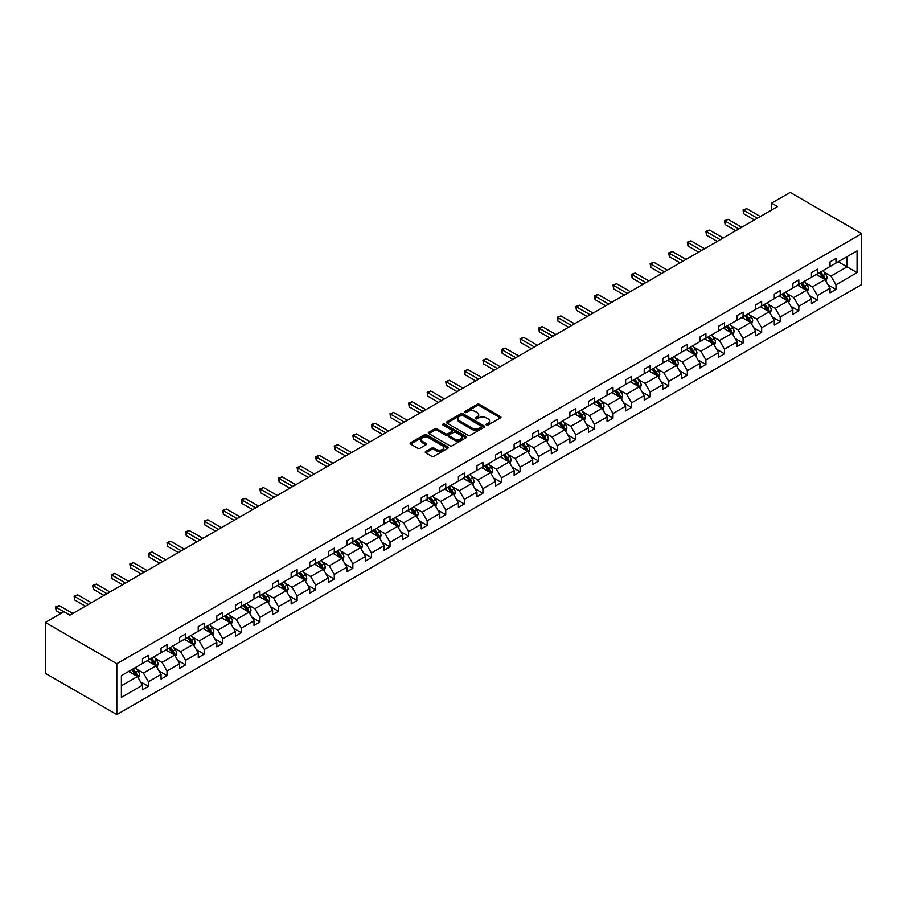 <?xml version="1.0" encoding="UTF-8"?>
<svg xmlns="http://www.w3.org/2000/svg" width="907" height="907" viewBox="0 0 907 907"><rect width="100%" height="100%" fill="white"/><g stroke="black" fill="none" stroke-linecap="round" stroke-linejoin="round"><path stroke-width="1.36" d="M486.413 425.043A1.156 0.669 0 0 0 488.045 425.043L500.471 417.878A1.655 0.952 0 0 0 500.959 417.197A1.655 0.952 0 0 0 500.471 416.528L479.429 404.375A1.655 0.952 0 0 0 477.082 404.375L464.667 411.551A1.156 0.669 0 0 0 466.3 412.492L467.91 411.563A5.295 3.05 0 0 1 475.393 411.563L477.139 412.572A5.295 3.05 0 0 1 478.692 414.737A5.295 3.05 0 0 1 477.139 416.903L475.54 417.821A1.156 0.669 0 0 0 477.173 418.773L478.783 417.844A5.295 3.05 0 0 1 486.265 417.844L488.023 418.853A5.295 3.05 0 0 1 489.565 421.018A5.295 3.05 0 0 1 488.023 423.172L486.413 424.102A1.156 0.669 0 0 0 486.413 425.043L486.413 424.102M425.757 451.493A1.655 0.952 0 0 0 425.27 452.174A1.655 0.952 0 0 0 425.757 452.842L431.664 456.255A1.655 0.952 0 0 0 434 456.255L447.797 448.285A1.655 0.952 0 0 0 448.285 447.616A1.655 0.952 0 0 0 447.797 446.936L426.755 434.782A1.655 0.952 0 0 0 424.408 434.782L410.622 442.752A1.655 0.952 0 0 0 410.134 443.421A1.655 0.952 0 0 0 410.622 444.101L417.753 448.217A1.655 0.952 0 0 0 420.088 448.217L425.995 444.815A1.655 0.952 0 0 0 426.471 444.135A1.655 0.952 0 0 0 425.995 443.455L422.458 441.414A4.422 2.551 0 0 1 421.154 439.612A4.422 2.551 0 0 1 423.886 437.253A4.422 2.551 0 0 1 428.705 437.809L442.559 445.802A4.422 2.551 0 0 1 443.863 447.616A4.422 2.551 0 0 1 441.131 449.974A4.422 2.551 0 0 1 436.312 449.418L434 448.081A1.655 0.952 0 0 0 431.664 448.081L425.757 451.493L425.757 452.842M861.65 233.677L790.178 192.409L771.596 203.134L777.56 206.581L69.884 615.15L63.932 611.703L45.35 622.44L116.822 663.697L861.65 233.677L861.65 284.56L116.822 714.591L116.822 663.697M468.023 435.258A1.655 0.952 0 0 0 470.359 435.258L484.157 427.288A1.655 0.952 0 0 0 484.644 426.619A1.655 0.952 0 0 0 484.157 425.939L463.114 413.796A1.655 0.952 0 0 0 460.779 413.796L446.981 421.755A1.655 0.952 0 0 0 446.493 422.435A1.655 0.952 0 0 0 446.981 423.104L468.023 435.258M443.41 425.304A1.156 0.669 0 0 1 444.577 425.462L465.96 437.798L452.185 445.756A1.655 0.952 0 0 1 449.838 445.756L428.796 433.603L428.796 432.254A1.655 0.952 0 0 0 428.308 432.934A1.655 0.952 0 0 0 428.796 433.603M428.796 432.254L434.702 428.841A1.655 0.952 0 0 1 437.038 428.841L445.575 433.773A1.655 0.952 0 0 0 447.911 433.773L451.833 431.517A1.655 0.952 0 0 0 452.31 430.836A1.655 0.952 0 0 0 451.833 430.167L442.945 425.032A1.156 0.669 0 0 1 444.577 424.091L465.983 436.437A1.655 0.952 0 0 1 466.459 437.117A1.655 0.952 0 0 1 465.983 437.786L465.983 436.437M121.402 675.624L142.49 663.459L142.49 658.845L148.442 655.41L148.442 660.024L161.072 652.734L161.072 648.12L167.024 644.684L167.024 649.287L179.654 641.997L179.654 637.394L185.606 633.959L185.606 638.562L198.236 631.272L198.236 626.669L204.188 623.222L204.188 627.837L216.818 620.547L216.818 615.932L222.771 612.497L222.771 617.1L235.401 609.821L235.401 605.207L241.353 601.772L241.353 606.375L253.983 599.085L253.983 594.482L259.935 591.047L259.935 595.65L272.565 588.36L272.565 583.757L278.517 580.31L278.517 584.924L291.147 577.634L291.147 573.02L297.099 569.585L297.099 574.188L309.729 566.898L309.729 562.295L315.681 558.859L315.681 563.462L328.311 556.172L328.311 551.569L334.264 548.123L334.264 552.737L346.893 545.447L346.893 540.844L352.846 537.398L352.846 542.012L365.476 534.722L365.476 530.107L371.428 526.672L371.428 531.275L384.058 523.985L384.058 519.382L390.01 515.947L390.01 520.55L402.64 513.26L402.64 508.657L408.592 505.21L408.592 509.825L421.222 502.535L421.222 497.92L427.174 494.485L427.174 499.099L439.804 491.809L439.804 487.195L445.756 483.76L445.756 488.363L458.386 481.073L458.386 476.47L464.339 473.035L464.339 477.638L476.969 470.348L476.969 465.745L482.921 462.298L482.921 466.912L495.551 459.622L495.551 455.008L501.503 451.573L501.503 456.187L514.133 448.897L514.133 444.283L520.085 440.847L520.085 445.45L532.715 438.16L532.715 433.557L538.667 430.122L538.667 434.725L551.297 427.435L551.297 422.832L557.249 419.385L557.249 424L569.879 416.71L569.879 412.095L575.832 408.66L575.832 413.275L588.462 405.985L588.462 401.37L594.414 397.935L594.414 402.538L607.044 395.248L607.044 390.645L612.996 387.21L612.996 391.813L625.626 384.523L625.626 379.92L631.578 376.473L631.578 381.087L644.208 373.797L644.208 369.183L650.16 365.748L650.16 370.351L662.79 363.061L662.79 358.458L668.742 355.022L668.742 359.625L681.372 352.335L681.372 347.732L687.325 344.297L687.325 348.9L699.955 341.61L699.955 337.007L705.907 333.561L705.907 338.175L718.537 330.885L718.537 326.271L724.489 322.835L724.489 327.438L737.119 320.148L737.119 315.545L743.071 312.11L743.071 316.713L755.701 309.423L755.701 304.82L761.653 301.373L761.653 305.988L774.283 298.698L774.283 294.083L780.235 290.648L780.235 295.263L792.865 287.973L792.865 283.358L798.818 279.923L798.818 284.526L811.448 277.236L811.448 272.633L817.4 269.198L817.4 273.801L830.03 266.511L830.03 261.908L835.982 258.461L835.982 263.075L857.07 250.899L857.07 272.633L835.982 284.809L835.982 289.412L830.03 292.848L830.03 288.245L817.4 295.535L817.4 300.138L811.448 303.584L811.448 298.97L798.818 306.26L798.818 310.874L792.865 314.31L792.865 309.695L780.235 316.985L780.235 321.6L774.283 325.035L774.283 320.432L761.653 327.722L761.653 332.325L755.701 335.76L755.701 331.157L743.071 338.447L743.071 343.05L737.119 346.497L737.119 341.882L724.489 349.172L724.489 353.787L718.537 357.222L718.537 352.619L705.907 359.898L705.907 364.512L699.955 367.947L699.955 363.344L687.325 370.634L687.325 375.237L681.372 378.673L681.372 374.069L668.742 381.359L668.742 385.963L662.79 389.409L662.79 384.795L650.16 392.085L650.16 396.699L644.208 400.134L644.208 395.531L631.578 402.821L631.578 407.424L625.626 410.86L625.626 406.257L612.996 413.547L612.996 418.15L607.044 421.585L607.044 416.982L594.414 424.272L594.414 428.875L588.462 432.322L588.462 427.707L575.832 434.997L575.832 439.612L569.879 443.047L569.879 438.444L557.249 445.734L557.249 450.337L551.297 453.772L551.297 449.169L538.667 456.459L538.667 461.062L532.715 464.509L532.715 459.894L520.085 467.184L520.085 471.799L514.133 475.234L514.133 470.62L501.503 477.91L501.503 482.524L495.551 485.959L495.551 481.356L482.921 488.646L482.921 493.249L476.969 496.685L476.969 492.082L464.339 499.372L464.339 503.975L458.386 507.421L458.386 502.807L445.756 510.097L445.756 514.711L439.804 518.146L439.804 513.532L427.174 520.822L427.174 525.436L421.222 528.872L421.222 524.269L408.592 531.559L408.592 536.162L402.64 539.597L402.64 534.994L390.01 542.284L390.01 546.887L384.058 550.334L384.058 545.719L371.428 553.009L371.428 557.624L365.476 561.059L365.476 556.445L352.846 563.735L352.846 568.349L346.893 571.784L346.893 567.181L334.264 574.471L334.264 579.074L328.311 582.509L328.311 577.906L315.681 585.196L315.681 589.799L309.729 593.246L309.729 588.632L297.099 595.922L297.099 600.536L291.147 603.971L291.147 599.368L278.517 606.658L278.517 611.261L272.565 614.697L272.565 610.094L259.935 617.384L259.935 621.987L253.983 625.422L253.983 620.819L241.353 628.109L241.353 632.712L235.401 636.158L235.401 631.544L222.771 638.834L222.771 643.448L216.818 646.884L216.818 642.281L204.188 649.571L204.188 654.174L198.236 657.609L198.236 653.006L185.606 660.296L185.606 664.899L179.654 668.346L179.654 663.731L167.024 671.021L167.024 675.636L161.072 679.071L161.072 674.457L148.442 681.747L148.442 686.361L142.49 689.796L142.49 685.193L121.402 697.358L121.402 675.624M147.251 660.704L156.072 665.795L143.442 673.085L136.549 669.105M143.442 673.085L148.442 681.747M156.072 665.795L161.072 674.457M142.49 662.359L143.442 662.904L148.442 660.024M165.834 649.979L174.654 655.069L162.024 662.359L155.131 658.38M162.024 662.359L167.024 671.021M174.654 655.069L179.654 663.731M161.072 651.634L162.024 652.178L167.024 649.287M184.416 639.254L193.236 644.344L180.606 651.634L173.713 647.643M180.606 651.634L185.606 660.296M193.236 644.344L198.236 653.006M179.654 640.898L180.606 641.453L185.606 638.562M202.998 628.517L211.819 633.608L199.189 640.898L192.295 636.918M199.189 640.898L204.188 649.571M211.819 633.608L216.818 642.281M198.236 630.172L199.189 630.728L204.188 627.837M221.58 617.792L230.401 622.882L217.771 630.172L210.877 626.193M217.771 630.172L222.771 638.834M230.401 622.882L235.401 631.544M216.818 619.447L217.771 619.991L222.771 617.1M240.162 607.066L248.983 612.157L236.353 619.447L229.46 615.468M236.353 619.447L241.353 628.109M248.983 612.157L253.983 620.819M235.401 608.71L236.353 609.266L241.353 606.375M258.744 596.341L267.565 601.432L254.935 608.71L248.042 604.731M254.935 608.71L259.935 617.384M267.565 601.432L272.565 610.094M253.983 597.985L254.935 598.541L259.935 595.65M277.327 585.605L286.147 590.695L273.517 597.985L266.624 594.006M273.517 597.985L278.517 606.658M286.147 590.695L291.147 599.368M272.565 587.26L273.517 587.804L278.517 584.924M295.909 574.879L304.729 579.97L292.099 587.26L285.206 583.28M292.099 587.26L297.099 595.922M304.729 579.97L309.729 588.632M291.147 576.535L292.099 577.079L297.099 574.188M314.491 564.154L323.311 569.245L310.682 576.535L303.788 572.555M310.682 576.535L315.681 585.196M323.311 569.245L328.311 577.906M309.729 565.798L310.682 566.353L315.681 563.462M333.073 553.429L341.894 558.508L329.264 565.798L322.37 561.818M329.264 565.798L334.264 574.471M341.894 558.508L346.893 567.181M328.311 555.073L329.264 555.628L334.264 552.737M351.655 542.692L360.476 547.783L347.846 555.073L340.953 551.093M347.846 555.073L352.846 563.735M360.476 547.783L365.476 556.445M346.893 544.347L347.846 544.892L352.846 542.012M370.237 531.967L379.058 537.057L366.428 544.347L359.535 540.368M366.428 544.347L371.428 553.009M379.058 537.057L384.058 545.719M365.476 533.622L366.428 534.166L371.428 531.275M388.82 521.242L397.64 526.332L385.01 533.622L378.117 529.643M385.01 533.622L390.01 542.284M397.64 526.332L402.64 534.994M384.058 522.885L385.01 523.441L390.01 520.55M407.402 510.516L416.222 515.595L403.592 522.885L396.699 518.906M403.592 522.885L408.592 531.559M416.222 515.595L421.222 524.269M402.64 512.16L403.592 512.716L408.592 509.825M425.984 499.78L434.804 504.87L422.174 512.16L415.281 508.181M422.174 512.16L427.174 520.822M434.804 504.87L439.804 513.532M421.222 501.435L422.174 501.979L427.174 499.099M444.566 489.054L453.375 494.145L440.757 501.435L433.863 497.455M440.757 501.435L445.756 510.097M453.375 494.145L458.386 502.807M439.804 490.71L440.757 491.254L445.756 488.363M463.148 478.329L471.957 483.42L459.339 490.71L452.446 486.73M459.339 490.71L464.339 499.372M471.957 483.42L476.969 492.082M458.386 479.973L459.339 480.529L464.339 477.638M481.73 467.593L490.54 472.683L477.921 479.973L471.028 475.994M477.921 479.973L482.921 488.646M490.54 472.683L495.551 481.356M476.969 469.248L477.921 469.803L482.921 466.912M500.313 456.867L509.122 461.958L496.503 469.248L489.61 465.268M496.503 469.248L501.503 477.91M509.122 461.958L514.133 470.62M495.551 458.523L496.503 459.067L501.503 456.187M518.895 446.142L527.704 451.233L515.085 458.523L508.192 454.543M515.085 458.523L520.085 467.184M527.704 451.233L532.715 459.894M514.133 447.797L515.085 448.341L520.085 445.45M537.477 435.417L546.286 440.507L533.667 447.797L526.774 443.806M533.667 447.797L538.667 456.459M546.286 440.507L551.297 449.169M532.715 437.061L533.667 437.616L538.667 434.725M556.059 424.68L564.868 429.771L552.25 437.061L545.356 433.081M552.25 437.061L557.249 445.734M564.868 429.771L569.879 438.444M551.297 426.335L552.25 426.891L557.249 424M574.641 413.955L583.45 419.045L570.832 426.335L563.939 422.356M570.832 426.335L575.832 434.997M583.45 419.045L588.462 427.707M569.879 415.61L570.832 416.154L575.832 413.275M593.223 403.23L602.033 408.32L589.414 415.61L582.521 411.631M589.414 415.61L594.414 424.272M602.033 408.32L607.044 416.982M588.462 404.873L589.414 405.429L594.414 402.538M611.806 392.504L620.615 397.595L607.996 404.873L601.103 400.894M607.996 404.873L612.996 413.547M620.615 397.595L625.626 406.257M607.044 394.148L607.996 394.704L612.996 391.813M630.388 381.768L639.197 386.858L626.578 394.148L619.685 390.169M626.578 394.148L631.578 402.821M639.197 386.858L644.208 395.531M625.626 383.423L626.578 383.967L631.578 381.087M648.97 371.042L657.779 376.133L645.16 383.423L638.267 379.443M645.16 383.423L650.16 392.085M657.779 376.133L662.79 384.795M644.208 372.698L645.16 373.242L650.16 370.351M667.552 360.317L676.361 365.408L663.743 372.698L656.849 368.718M663.743 372.698L668.742 381.359M676.361 365.408L681.372 374.069M662.79 361.961L663.743 362.517L668.742 359.625M686.134 349.592L694.943 354.671L682.325 361.961L675.432 357.982M682.325 361.961L687.325 370.634M694.943 354.671L699.955 363.344M681.372 351.236L682.325 351.791L687.325 348.9M704.716 338.855L713.526 343.946L700.907 351.236L694.014 347.256M700.907 351.236L705.907 359.898M713.526 343.946L718.537 352.619M699.955 340.51L700.907 341.055L705.907 338.175M723.298 328.13L732.108 333.22L719.489 340.51L712.596 336.531M719.489 340.51L724.489 349.172M732.108 333.22L737.119 341.882M718.537 329.785L719.489 330.329L724.489 327.438M741.881 317.405L750.69 322.495L738.071 329.785L731.178 325.806M738.071 329.785L743.071 338.447M750.69 322.495L755.701 331.157M737.119 319.049L738.071 319.604L743.071 316.713M760.463 306.679L769.272 311.759L756.653 319.049L749.76 315.069M756.653 319.049L761.653 327.722M769.272 311.759L774.283 320.432M755.701 308.323L756.653 308.879L761.653 305.988M779.045 295.943L787.854 301.033L775.236 308.323L768.342 304.344M775.236 308.323L780.235 316.985M787.854 301.033L792.865 309.695M774.283 297.598L775.236 298.142L780.235 295.263M797.627 285.217L806.436 290.308L793.818 297.598L786.925 293.619M793.818 297.598L798.818 306.26M806.436 290.308L811.448 298.97M792.865 286.873L793.818 287.417L798.818 284.526M816.209 274.492L825.019 279.583L812.4 286.873L805.507 282.893M812.4 286.873L817.4 295.535M825.019 279.583L830.03 288.245M811.448 276.136L812.4 276.692L817.4 273.801M838.238 261.772L847.059 266.851L830.982 276.136L824.089 272.157M830.982 276.136L835.982 284.809M857.07 272.633L847.059 266.851L847.059 256.681L857.07 250.899M45.35 622.44L45.35 673.323L116.822 714.591M771.596 203.134L771.596 210.016M830.03 265.411L830.982 265.966L835.982 263.075M121.402 685.805L137.49 676.52L128.669 671.429M137.49 676.52L142.49 685.193M828.057 284.843L835.982 289.412M809.475 295.569L817.4 300.138M790.893 306.294L798.818 310.874M772.311 317.019L780.235 321.6M753.728 327.756L761.653 332.325M735.146 338.481L743.071 343.05M716.564 349.206L724.489 353.787M697.982 359.943L705.907 364.512M679.4 370.668L687.325 375.237M660.818 381.393L668.742 385.963M642.235 392.119L650.16 396.699M623.653 402.855L631.578 407.424M605.071 413.581L612.996 418.15M586.489 424.306L594.414 428.875M567.907 435.031L575.832 439.612M549.325 445.768L557.249 450.337M530.742 456.493L538.667 461.062M512.16 467.218L520.085 471.799M493.578 477.944L501.503 482.524M474.996 488.68L482.921 493.249M456.414 499.406L464.339 503.975M437.832 510.131L445.756 514.711M419.249 520.856L427.174 525.436M400.667 531.593L408.592 536.162M382.085 542.318L390.01 546.887M363.503 553.043L371.428 557.624M344.921 563.78L352.846 568.349M326.339 574.505L334.264 579.074M307.756 585.23L315.681 589.799M289.186 595.956L297.099 600.536M270.603 606.692L278.517 611.261M252.021 617.418L259.935 621.987M233.439 628.143L241.353 632.712M214.857 638.868L222.771 643.448M196.275 649.605L204.188 654.174M177.693 660.33L185.606 664.899M159.11 671.055L167.024 675.636M140.528 681.781L148.442 686.361M486.878 425.213L488.023 424.555A5.295 3.05 0 0 0 489.565 422.39L489.565 421.018M478.692 414.737L478.692 416.109A5.295 3.05 0 0 1 477.139 418.274L475.994 418.932M500.449 417.889L479.429 405.746A1.655 0.952 0 0 0 477.082 405.746L465.121 412.651M484.134 427.31L463.114 415.168A1.655 0.952 0 0 0 460.779 415.168L447.004 423.115L446.981 421.755M481.232 427.095A1.156 0.669 0 0 0 481.232 426.143L462.763 415.485A1.156 0.669 0 0 0 461.13 415.485L459.43 416.46A5.295 3.05 0 0 0 457.876 418.615A5.295 3.05 0 0 0 459.43 420.78L472.059 428.07A5.295 3.05 0 0 0 479.542 428.07L481.232 427.095L481.232 428.467A1.156 0.669 0 0 0 481.572 427.991L481.572 426.619M457.876 418.615L457.876 419.998A5.295 3.05 0 0 0 459.43 422.152L459.43 420.78M481.232 428.467L479.542 429.442A5.295 3.05 0 0 1 472.059 429.442L459.43 422.152M428.818 433.614L434.702 430.224L434.702 428.841M452.31 430.836L452.31 432.208A1.655 0.952 0 0 1 451.833 432.888L447.911 435.145A1.655 0.952 0 0 1 445.575 435.145L437.038 430.224A1.655 0.952 0 0 0 434.702 430.224M454.43 438.886A4.422 2.551 0 0 0 459.248 439.442A4.422 2.551 0 0 0 461.98 437.083A4.422 2.551 0 0 0 460.688 435.281L455.802 432.458A1.655 0.952 0 0 0 453.466 432.458L449.555 434.714A1.655 0.952 0 0 0 449.067 435.394A1.655 0.952 0 0 0 449.555 436.063L454.43 438.886L454.43 440.258A4.422 2.551 0 0 0 459.248 440.813A4.422 2.551 0 0 0 461.98 438.455L461.98 437.083M449.067 435.394L449.067 436.766A1.655 0.952 0 0 0 449.555 437.446L449.555 436.063M454.43 440.258L449.555 437.446M443.863 447.616L443.863 448.988A4.422 2.551 0 0 1 441.131 451.346A4.422 2.551 0 0 1 436.312 450.79L434 449.464A1.655 0.952 0 0 0 431.664 449.464L425.78 452.854M421.154 439.612L421.154 440.983A4.422 2.551 0 0 0 422.458 442.797L422.458 441.414M425.973 444.827L422.458 442.797M447.797 446.936L447.797 448.285L426.755 436.165A1.655 0.952 0 0 0 424.408 436.165L410.633 444.113L410.622 442.752M825.926 281.147L827.025 277.984A4.467 2.574 -120 0 0 825.597 274.186L822.921 270.615M818.125 275.603L816.969 274.05M824.361 279.197L824.61 278.177A4.467 2.574 -120 0 0 823.329 275.49L820.665 271.919M819.543 272.565L822.49 276.488A2.279 1.315 60 0 1 822.898 277.179L824.61 278.177M819.236 272.746L821.901 276.318A4.467 2.574 60 0 1 823.023 278.426M757.368 218.236L743.706 210.345L746.676 208.633L760.338 216.512M754.386 219.959L743.706 213.78L743.706 210.345L743.048 209.97L746.676 208.633M743.706 213.78L743.048 209.97M807.343 291.873L808.443 288.709A4.467 2.574 -120 0 0 807.015 284.911L804.339 281.34M799.543 286.329L798.387 284.775M805.779 289.923L806.028 288.902A4.467 2.574 -120 0 0 804.747 286.215L802.083 282.644M800.96 283.29L803.908 287.224A2.279 1.315 60 0 1 804.316 287.916L806.028 288.902M800.654 283.472L803.319 287.043A4.467 2.574 60 0 1 804.441 289.152M788.761 302.598L789.861 299.435A4.467 2.574 -120 0 0 788.432 295.637L785.757 292.065M780.961 297.054L779.805 295.512M787.197 300.659L787.446 299.627A4.467 2.574 -120 0 0 786.176 296.94L783.501 293.38M782.378 294.015L785.326 297.95A2.279 1.315 60 0 1 785.734 298.641L787.446 299.627M782.072 294.197L784.736 297.768A4.467 2.574 60 0 1 785.859 299.877M738.786 228.961L725.124 221.07L728.094 219.358L741.756 227.249M735.804 230.684L725.124 224.517L725.124 221.07L724.466 220.696L728.094 219.358M725.124 224.517L724.466 220.696M720.203 239.686L706.542 231.807L709.512 230.083L723.174 237.974M717.222 241.409L706.542 235.242L706.542 231.807L705.884 231.421L709.512 230.083M706.542 235.242L705.884 231.421M770.179 313.334L771.279 310.171A4.467 2.574 -120 0 0 769.85 306.362L767.175 302.802M762.379 307.779L761.222 306.237M768.614 311.384L768.864 310.353A4.467 2.574 -120 0 0 767.594 307.677L764.918 304.106M763.796 304.752L766.744 308.675A2.279 1.315 60 0 1 767.152 309.366L768.864 310.353M763.49 304.933L766.154 308.493A4.467 2.574 60 0 1 767.277 310.602M701.621 250.423L687.959 242.532L690.93 240.809L704.592 248.699M698.639 252.135L687.959 245.967L687.959 242.532L687.302 242.158L690.93 240.809M687.959 245.967L687.302 242.158M751.597 324.06L752.697 320.897A4.467 2.574 -120 0 0 751.268 317.099L748.592 313.527M743.797 318.516L742.64 316.962M750.032 322.11L750.282 321.089A4.467 2.574 -120 0 0 749.012 318.402L746.336 314.831M745.214 315.477L748.162 319.411A2.279 1.315 60 0 1 748.57 320.092L750.282 321.089M744.908 315.659L747.572 319.23A4.467 2.574 60 0 1 748.694 321.339M683.039 261.148L669.377 253.257L672.348 251.545L686.009 259.425M680.057 262.871L669.377 256.704L669.377 253.257L668.72 252.883L672.348 251.545M669.377 256.704L668.72 252.883M733.015 334.785L734.114 331.622A4.467 2.574 -120 0 0 732.686 327.824L730.01 324.252M725.215 329.241L724.058 327.688M731.45 332.835L731.7 331.815A4.467 2.574 -120 0 0 730.43 329.128L727.754 325.556M726.632 326.203L729.579 330.137A2.279 1.315 60 0 1 729.988 330.828L731.7 331.815M726.326 326.384L728.99 329.955A4.467 2.574 60 0 1 730.112 332.064M664.457 271.873L650.795 263.982L653.766 262.27L667.427 270.161M661.475 273.597L650.795 267.429L650.795 263.982L650.138 263.608L653.766 262.27M650.795 267.429L650.138 263.608M714.433 345.522L715.532 342.347A4.467 2.574 -120 0 0 714.104 338.549L711.428 334.978M706.632 339.966L705.476 338.424M712.868 343.572L713.117 342.54A4.467 2.574 -120 0 0 711.848 339.853L709.172 336.293M708.05 336.939L710.997 340.862A2.279 1.315 60 0 1 711.405 341.554L713.117 342.54M707.743 337.109L710.408 340.681A4.467 2.574 60 0 1 711.53 342.789M645.875 282.61L632.213 274.719L635.183 272.996L648.845 280.887M642.893 284.322L632.213 278.154L632.213 274.719L631.555 274.333L635.183 272.996M632.213 278.154L631.555 274.333M695.85 356.247L696.95 353.084A4.467 2.574 -120 0 0 695.522 349.274L692.846 345.714M688.05 350.692L686.894 349.15M694.286 354.297L694.535 353.277A4.467 2.574 -120 0 0 693.265 350.59L690.59 347.018M689.467 347.664L692.415 351.587A2.279 1.315 60 0 1 692.823 352.279L694.535 353.277M689.161 347.846L691.826 351.406A4.467 2.574 60 0 1 692.948 353.515M627.293 293.335L613.631 285.444L616.601 283.721L630.263 291.612M624.311 295.047L613.631 288.88L613.631 285.444L612.973 285.07L616.601 283.721M613.631 288.88L612.973 285.07M677.268 366.972L678.368 363.809A4.467 2.574 -120 0 0 676.939 360.011L674.264 356.44M669.468 361.428L668.312 359.875M675.704 365.022L675.953 364.002A4.467 2.574 -120 0 0 674.683 361.315L672.008 357.743M670.885 358.39L673.833 362.324A2.279 1.315 60 0 1 674.241 363.004L675.953 364.002M670.579 358.571L673.243 362.142A4.467 2.574 60 0 1 674.366 364.251M608.71 304.06L595.049 296.17L598.019 294.458L611.681 302.337M605.729 305.784L595.049 299.616L595.049 296.17L594.391 295.795L598.019 294.458M595.049 299.616L594.391 295.795M658.686 377.697L659.786 374.534A4.467 2.574 -120 0 0 658.357 370.736L655.682 367.165M650.886 372.153L649.729 370.6M657.122 375.747L657.371 374.727A4.467 2.574 -120 0 0 656.101 372.04L653.425 368.469M652.303 369.115L655.251 373.049A2.279 1.315 60 0 1 655.659 373.741L657.371 374.727M651.997 369.296L654.673 372.868A4.467 2.574 60 0 1 655.784 374.976M640.104 388.434L641.204 385.271A4.467 2.574 -120 0 0 639.775 381.462L637.099 377.89M632.304 382.879L631.147 381.337M638.539 386.484L638.789 385.452A4.467 2.574 -120 0 0 637.519 382.765L634.843 379.205M633.721 379.852L636.669 383.774A2.279 1.315 60 0 1 637.077 384.466L638.789 385.452M633.415 380.022L636.09 383.593A4.467 2.574 60 0 1 637.202 385.702M621.522 399.159L622.621 395.996A4.467 2.574 -120 0 0 621.193 392.187L618.517 388.627M613.722 393.604L612.565 392.062M619.957 397.209L620.207 396.189A4.467 2.574 -120 0 0 618.937 393.502L616.261 389.931M615.139 390.577L618.086 394.5A2.279 1.315 60 0 1 618.495 395.191L620.207 396.189M614.833 390.758L617.508 394.33A4.467 2.574 60 0 1 618.619 396.427M602.94 409.885L604.039 406.721A4.467 2.574 -120 0 0 602.611 402.923L599.935 399.352M595.139 404.341L593.983 402.787M601.375 407.935L601.624 406.914A4.467 2.574 -120 0 0 600.355 404.227L597.679 400.656M596.557 401.302L599.504 405.236A2.279 1.315 60 0 1 599.912 405.928L601.624 406.914M596.25 401.484L598.926 405.055A4.467 2.574 60 0 1 600.037 407.164M584.357 420.61L585.457 417.447A4.467 2.574 -120 0 0 584.029 413.649L581.353 410.077M576.557 415.066L575.401 413.513M582.793 418.66L583.042 417.639A4.467 2.574 -120 0 0 581.772 414.952L579.097 411.381M577.974 412.027L580.922 415.962A2.279 1.315 60 0 1 581.33 416.653L583.042 417.639M577.668 412.209L580.344 415.78A4.467 2.574 60 0 1 581.455 417.889M565.775 431.347L566.875 428.183A4.467 2.574 -120 0 0 565.446 424.374L562.771 420.803M557.975 425.791L556.819 424.249M564.211 429.396L564.46 428.365A4.467 2.574 -120 0 0 563.19 425.689L560.515 422.118M559.392 422.764L562.34 426.687A2.279 1.315 60 0 1 562.748 427.378L564.46 428.365M559.086 422.934L561.762 426.505A4.467 2.574 60 0 1 562.873 428.614M547.193 442.072L548.293 438.909A4.467 2.574 -120 0 0 546.864 435.111L544.189 431.539M539.393 436.516L538.236 434.975M545.629 440.122L545.878 439.101A4.467 2.574 -120 0 0 544.608 436.414L541.933 432.843M540.81 433.489L543.758 437.412A2.279 1.315 60 0 1 544.166 438.104L545.878 439.101M540.504 433.671L543.18 437.242A4.467 2.574 60 0 1 544.291 439.351M528.611 452.797L529.711 449.634A4.467 2.574 -120 0 0 528.282 445.836L525.607 442.265M520.811 447.253L519.654 445.7M527.046 450.847L527.296 449.827A4.467 2.574 -120 0 0 526.026 447.14L523.35 443.568M522.228 444.215L525.176 448.149A2.279 1.315 60 0 1 525.584 448.84L527.296 449.827M521.922 444.396L524.597 447.967A4.467 2.574 60 0 1 525.709 450.076M510.029 463.522L511.129 460.359A4.467 2.574 -120 0 0 509.7 456.561L507.024 452.99M502.229 457.978L501.072 456.425M508.464 461.584L508.714 460.552A4.467 2.574 -120 0 0 507.444 457.865L504.768 454.294M503.646 454.94L506.594 458.874A2.279 1.315 60 0 1 507.002 459.566L508.714 460.552M503.34 455.121L506.015 458.693A4.467 2.574 60 0 1 507.126 460.801M491.447 474.259L492.546 471.096A4.467 2.574 -120 0 0 491.118 467.286L488.442 463.715M483.646 468.704L482.49 467.162M489.882 472.309L490.131 471.277A4.467 2.574 -120 0 0 488.862 468.602L486.186 465.03M485.064 465.676L488.011 469.599A2.279 1.315 60 0 1 488.42 470.291L490.131 471.277M484.757 465.847L487.433 469.418A4.467 2.574 60 0 1 488.544 471.527M590.128 314.786L576.467 306.906L579.437 305.183L593.099 313.074M587.146 316.509L576.467 310.341L576.467 306.906L575.809 306.521L579.437 305.183M576.467 310.341L575.809 306.521M571.546 325.522L557.884 317.631L560.855 315.908L574.516 323.799M568.564 327.234L557.884 321.067L557.884 317.631L557.227 317.246L560.855 315.908M557.884 321.067L557.227 317.246M552.964 336.248L539.302 328.357L542.273 326.633L555.934 334.524M549.982 337.96L539.302 331.792L539.302 328.357L538.645 327.983L542.273 326.633M539.302 331.792L538.645 327.983M534.382 346.973L520.72 339.082L523.69 337.37L537.352 345.25M531.4 348.696L520.72 342.529L520.72 339.082L520.062 338.708L523.69 337.37M520.72 342.529L520.062 338.708M515.8 357.698L502.138 349.819L505.108 348.095L518.77 355.986M512.818 359.421L502.138 353.254L502.138 349.819L501.48 349.433L505.108 348.095M502.138 353.254L501.48 349.433M497.217 368.435L483.556 360.544L486.526 358.821L500.188 366.711M494.236 370.147L483.556 363.979L483.556 360.544L482.898 360.158L486.526 358.821M483.556 363.979L482.898 360.158M478.635 379.16L464.974 371.269L467.944 369.546L481.606 377.437M475.653 380.883L464.974 374.704L464.974 371.269L464.316 370.895L467.944 369.546M464.974 374.704L464.316 370.895M460.053 389.885L446.391 381.994L449.362 380.282L463.024 388.162M457.071 391.609L446.391 385.441L446.391 381.994L445.734 381.62L449.362 380.282M446.391 385.441L445.734 381.62M441.471 400.611L427.809 392.731L430.78 391.008L444.453 398.899M438.489 402.334L427.809 396.166L427.809 392.731L427.152 392.346L430.78 391.008M427.809 396.166L427.152 392.346M422.889 411.347L409.227 403.456L412.197 401.733L425.871 409.624M419.907 413.059L409.227 406.892L409.227 403.456L408.569 403.082L412.197 401.733M409.227 406.892L408.569 403.082M472.864 484.984L473.964 481.821A4.467 2.574 -120 0 0 472.536 478.023L469.86 474.452M465.064 479.44L463.908 477.887M471.3 483.034L471.549 482.014A4.467 2.574 -120 0 0 470.28 479.327L467.604 475.756M466.481 476.402L469.429 480.325A2.279 1.315 60 0 1 469.837 481.016L471.549 482.014M466.175 476.583L468.851 480.154A4.467 2.574 60 0 1 469.962 482.263M404.307 422.072L390.645 414.182L393.615 412.47L407.288 420.349M401.325 423.796L390.645 417.617L390.645 414.182L389.987 413.807L393.615 412.47M390.645 417.617L389.987 413.807M454.282 495.71L455.382 492.546A4.467 2.574 -120 0 0 453.953 488.748L451.278 485.177M446.482 490.165L445.326 488.612M452.718 493.759L452.967 492.739A4.467 2.574 -120 0 0 451.697 490.052L449.022 486.481M447.899 487.127L450.847 491.061A2.279 1.315 60 0 1 451.255 491.753L452.967 492.739M447.593 487.308L450.269 490.88A4.467 2.574 60 0 1 451.38 492.989M385.724 432.798L372.063 424.907L375.033 423.195L388.706 431.086M382.743 434.521L372.063 428.353L372.063 424.907L371.405 424.533L375.033 423.195M372.063 428.353L371.405 424.533M435.7 506.435L436.8 503.272A4.467 2.574 -120 0 0 435.371 499.474L432.696 495.902M427.9 500.891L426.743 499.349M434.136 504.496L434.385 503.464A4.467 2.574 -120 0 0 433.115 500.777L430.44 497.206M429.317 497.852L432.265 501.786A2.279 1.315 60 0 1 432.673 502.478L434.385 503.464M429.011 498.034L431.687 501.605A4.467 2.574 60 0 1 432.798 503.714M367.142 443.523L353.481 435.643L356.451 433.92L370.124 441.811M364.161 445.246L353.481 439.079L353.481 435.643L352.823 435.258L356.451 433.92M353.481 439.079L352.823 435.258M417.118 517.171L418.218 514.008A4.467 2.574 -120 0 0 416.789 510.199L414.114 506.639M409.318 511.616L408.161 510.074M415.553 515.221L415.803 514.19A4.467 2.574 -120 0 0 414.533 511.514L411.857 507.943M410.735 508.589L413.683 512.512A2.279 1.315 60 0 1 414.091 513.203L415.803 514.19M410.429 508.77L413.104 512.33A4.467 2.574 60 0 1 414.216 514.439M348.56 454.26L334.898 446.369L337.869 444.645L351.542 452.536M345.578 455.972L334.898 449.804L334.898 446.369L334.241 445.995L337.869 444.645M334.898 449.804L334.241 445.995M398.536 527.897L399.636 524.734A4.467 2.574 -120 0 0 398.207 520.935L395.531 517.364M390.736 522.353L389.579 520.799M396.971 525.947L397.221 524.926A4.467 2.574 -120 0 0 395.951 522.239L393.275 518.668M392.153 519.314L395.101 523.248A2.279 1.315 60 0 1 395.509 523.929L397.221 524.926M391.847 519.496L394.522 523.067A4.467 2.574 60 0 1 395.633 525.176M329.978 464.985L316.316 457.094L319.287 455.382L332.96 463.262M326.996 466.708L316.316 460.541L316.316 457.094L315.659 456.72L319.287 455.382M316.316 460.541L315.659 456.72M379.954 538.622L381.053 535.459A4.467 2.574 -120 0 0 379.625 531.661L376.949 528.089M372.153 533.078L370.997 531.525M378.389 536.672L378.638 535.652A4.467 2.574 -120 0 0 377.369 532.965L374.693 529.393M373.571 530.039L376.518 533.974A2.279 1.315 60 0 1 376.927 534.665L378.638 535.652M373.265 530.221L375.94 533.792A4.467 2.574 60 0 1 377.051 535.901M311.396 475.71L297.734 467.819L300.716 466.107L314.378 473.998M308.414 477.433L297.734 471.266L297.734 467.819L297.077 467.445L300.716 466.107M297.734 471.266L297.077 467.445M361.371 549.359L362.471 546.184A4.467 2.574 -120 0 0 361.043 542.386L358.367 538.815M353.571 543.803L352.415 542.261M359.807 547.409L360.056 546.377A4.467 2.574 -120 0 0 358.787 543.69L356.111 540.13M354.988 540.765L357.936 544.699A2.279 1.315 60 0 1 358.344 545.39L360.056 546.377M354.682 540.946L357.358 544.517A4.467 2.574 60 0 1 358.469 546.626M292.814 486.435L279.152 478.556L282.134 476.833L295.795 484.723M289.832 488.159L279.152 481.991L279.152 478.556L278.494 478.17L282.134 476.833M279.152 481.991L278.494 478.17M342.789 560.084L343.889 556.921A4.467 2.574 -120 0 0 342.461 553.111L339.785 549.551M334.989 554.528L333.833 552.987M341.225 558.134L341.474 557.113A4.467 2.574 -120 0 0 340.204 554.426L337.529 550.855M336.406 551.501L339.354 555.424A2.279 1.315 60 0 1 339.762 556.116L341.474 557.113M336.1 551.683L338.776 555.243A4.467 2.574 60 0 1 339.887 557.351M324.207 570.809L325.307 567.646A4.467 2.574 -120 0 0 323.878 563.848L321.203 560.277M316.407 565.265L315.251 563.712M322.643 568.859L322.892 567.839A4.467 2.574 -120 0 0 321.622 565.152L318.947 561.58M317.824 562.227L320.772 566.161A2.279 1.315 60 0 1 321.18 566.841L322.892 567.839M317.518 562.408L320.194 565.979A4.467 2.574 60 0 1 321.305 568.088M305.625 581.534L306.725 578.371A4.467 2.574 -120 0 0 305.296 574.573L302.632 571.002M297.825 575.99L296.668 574.437M304.06 579.584L304.31 578.564A4.467 2.574 -120 0 0 303.04 575.877L300.364 572.306M299.242 572.952L302.19 576.886A2.279 1.315 60 0 1 302.598 577.578L304.31 578.564M298.936 573.133L301.612 576.705A4.467 2.574 60 0 1 302.723 578.813M287.043 592.271L288.143 589.096A4.467 2.574 -120 0 0 286.714 585.298L284.05 581.727M279.243 586.716L278.086 585.174M285.478 590.321L285.728 589.289A4.467 2.574 -120 0 0 284.458 586.602L281.782 583.042M280.66 583.689L283.608 587.611A2.279 1.315 60 0 1 284.016 588.303L285.728 589.289M280.354 583.859L283.029 587.43A4.467 2.574 60 0 1 284.14 589.539M268.461 602.996L269.56 599.833A4.467 2.574 -120 0 0 268.132 596.024L265.468 592.464M260.66 597.441L259.504 595.899M266.896 601.046L267.146 600.026A4.467 2.574 -120 0 0 265.876 597.339L263.2 593.768M262.078 594.414L265.025 598.337A2.279 1.315 60 0 1 265.434 599.028L267.146 600.026M261.772 594.595L264.447 598.167A4.467 2.574 60 0 1 265.558 600.264M249.879 613.722L250.978 610.558A4.467 2.574 -120 0 0 249.55 606.76L246.885 603.189M242.078 608.178L240.922 606.624M248.314 611.772L248.563 610.751A4.467 2.574 -120 0 0 247.294 608.064L244.618 604.493M243.495 605.139L246.443 609.073A2.279 1.315 60 0 1 246.851 609.765L248.563 610.751M243.189 605.32L245.865 608.892A4.467 2.574 60 0 1 246.976 611.001M231.296 624.447L232.396 621.284A4.467 2.574 -120 0 0 230.968 617.486L228.303 613.914M223.507 618.903L222.34 617.35M229.732 622.497L229.993 621.476A4.467 2.574 -120 0 0 228.711 618.789L226.036 615.218M224.913 615.864L227.861 619.798A2.279 1.315 60 0 1 228.269 620.49L229.993 621.476M224.607 616.046L227.283 619.617A4.467 2.574 60 0 1 228.394 621.726M212.714 635.183L213.814 632.02A4.467 2.574 -120 0 0 212.385 628.211L209.721 624.64M204.925 629.628L203.758 628.086M211.15 633.233L211.41 632.202A4.467 2.574 -120 0 0 210.129 629.526L207.454 625.955M206.331 626.601L209.279 630.524A2.279 1.315 60 0 1 209.687 631.215L211.41 632.202M206.025 626.771L208.701 630.342A4.467 2.574 60 0 1 209.812 632.451M194.132 645.909L195.232 642.746A4.467 2.574 -120 0 0 193.803 638.947L191.139 635.376M186.343 640.353L185.175 638.811M192.567 643.959L192.828 642.938A4.467 2.574 -120 0 0 191.547 640.251L188.871 636.68M187.749 637.326L190.697 641.249A2.279 1.315 60 0 1 191.105 641.941L192.828 642.938M187.443 637.508L190.119 641.079A4.467 2.574 60 0 1 191.23 643.176M175.55 656.634L176.65 653.471A4.467 2.574 -120 0 0 175.221 649.673L172.557 646.101M167.761 651.09L166.593 649.537M173.997 654.684L174.246 653.664A4.467 2.574 -120 0 0 172.965 650.977L170.289 647.405M169.167 648.052L172.115 651.986A2.279 1.315 60 0 1 172.523 652.677L174.246 653.664M168.861 648.233L171.536 651.804A4.467 2.574 60 0 1 172.647 653.913M274.231 497.172L260.57 489.281L263.552 487.558L277.213 495.449M271.25 498.884L260.57 492.716L260.57 489.281L259.912 488.907L263.552 487.558M260.57 492.716L259.912 488.907M255.649 507.897L241.988 500.006L244.969 498.294L258.631 506.174M252.668 509.621L241.988 503.453L241.988 500.006L241.33 499.632L244.969 498.294M241.988 503.453L241.33 499.632M237.067 518.623L223.405 510.743L226.387 509.02L240.049 516.911M234.085 520.346L223.405 514.178L223.405 510.743L222.748 510.358L226.387 509.02M223.405 514.178L222.748 510.358M218.485 529.359L204.823 521.468L207.805 519.745L221.467 527.636M215.503 531.071L204.823 524.904L204.823 521.468L204.166 521.083L207.805 519.745M204.823 524.904L204.166 521.083M199.903 540.084L186.241 532.194L189.223 530.47L202.885 538.361M196.921 541.796L186.241 535.629L186.241 532.194L185.584 531.819L189.223 530.47M186.241 535.629L185.584 531.819M181.321 550.81L167.659 542.919L170.641 541.207L184.302 549.086M178.339 552.533L167.659 546.365L167.659 542.919L167.001 542.545L170.641 541.207M167.659 546.365L167.001 542.545M162.738 561.535L149.077 553.655L152.059 551.932L165.72 559.823M159.757 563.258L149.077 557.091L149.077 553.655L148.419 553.27L152.059 551.932M149.077 557.091L148.419 553.27M144.156 572.272L130.495 564.381L133.476 562.657L147.138 570.548M141.175 573.984L130.495 567.816L130.495 564.381L129.837 563.995L133.476 562.657M130.495 567.816L129.837 563.995M125.574 582.997L111.912 575.106L114.894 573.383L128.556 581.274M122.592 584.709L111.912 578.541L111.912 575.106L111.255 574.732L114.894 573.383M111.912 578.541L111.255 574.732M106.992 593.722L93.33 585.831L96.312 584.119L109.974 591.999M104.01 595.446L93.33 589.278L93.33 585.831L92.673 585.457L96.312 584.119M93.33 589.278L92.673 585.457M156.968 667.359L158.067 664.196A4.467 2.574 -120 0 0 156.639 660.398L153.975 656.827M149.179 661.815L148.011 660.262M155.414 665.421L155.664 664.389A4.467 2.574 -120 0 0 154.383 661.702L151.707 658.131M150.585 658.777L153.532 662.711A2.279 1.315 60 0 1 153.941 663.402L155.664 664.389M150.279 658.958L152.954 662.529A4.467 2.574 60 0 1 154.065 664.638M88.41 604.447L74.748 596.568L77.73 594.845L91.392 602.736M85.428 606.171L74.748 600.003L74.748 596.568L74.091 596.182L77.73 594.845M74.748 600.003L74.091 596.182M138.397 678.096L139.485 674.933A4.467 2.574 -120 0 0 138.057 671.123L135.392 667.552M130.597 672.541L129.429 670.999M136.832 676.146L137.082 675.114A4.467 2.574 -120 0 0 135.801 672.438L133.125 668.867M132.003 669.513L134.95 673.436A2.279 1.315 60 0 1 135.358 674.128L137.082 675.114M131.696 669.683L134.372 673.255A4.467 2.574 60 0 1 135.483 675.364M63.875 611.737L56.166 607.293L59.148 605.57L72.809 613.461M60.894 613.461L56.166 610.728L56.166 607.293L55.508 606.919L59.148 605.57M56.166 610.728L55.508 606.919M488.023 424.555L488.023 423.172M475.54 418.773L475.54 417.821M477.139 418.274L477.139 416.903M464.667 412.492L464.667 411.551M477.082 405.746L477.082 404.375M479.429 405.746L479.429 404.375M500.471 417.878L500.471 416.528M460.779 415.168L460.779 413.796M463.114 415.168L463.114 413.796M484.157 427.288L484.157 425.939M472.059 429.442L472.059 428.07M479.542 429.442L479.542 428.07M437.038 430.224L437.038 428.841M445.575 435.145L445.575 433.773M447.911 435.145L447.911 433.773M451.833 432.888L451.833 431.517M444.577 425.462L444.577 424.091M431.664 449.464L431.664 448.081M434 449.464L434 448.081M436.312 450.79L436.312 449.418M425.995 444.815L425.995 443.455M424.408 436.165L424.408 434.782M426.755 436.165L426.755 434.782M824.701 279.39L826.991 278.064M823.329 275.49L825.597 274.186M820.631 277.043L821.901 276.318M806.119 290.127L808.409 288.8M804.747 286.215L807.015 284.911M802.049 287.78L803.319 287.043M787.537 300.852L789.827 299.525M786.176 296.94L788.432 295.637M783.467 298.505L784.736 297.768M768.955 311.577L771.245 310.251M767.594 307.677L769.85 306.362M764.884 309.23L766.154 308.493M750.372 322.302L752.663 320.987M749.012 318.402L751.268 317.099M746.302 319.956L747.572 319.23M731.79 333.039L734.08 331.713M730.43 329.128L732.686 327.824M727.72 330.692L728.99 329.955M713.208 343.764L715.498 342.438M711.848 339.853L714.104 338.549M709.149 341.417L710.408 340.681M694.626 354.49L696.916 353.163M693.265 350.59L695.522 349.274M690.567 352.143L691.826 351.406M676.044 365.215L678.334 363.9M674.683 361.315L676.939 360.011M671.985 362.868L673.243 362.142M657.462 375.952L659.752 374.625M656.101 372.04L658.357 370.736M653.403 373.605L654.673 372.868M638.879 386.677L641.17 385.35M637.519 382.765L639.775 381.462M634.821 384.33L636.09 383.593M620.297 397.402L622.587 396.076M618.937 393.502L621.193 392.187M616.238 395.055L617.508 394.33M601.715 408.127L604.005 406.812M600.355 404.227L602.611 402.923M597.656 405.78L598.926 405.055M583.133 418.864L585.423 417.537M581.772 414.952L584.029 413.649M579.074 416.517L580.344 415.78M564.551 429.589L566.841 428.263M563.19 425.689L565.446 424.374M560.492 427.242L561.762 426.505M545.969 440.314L548.259 438.988M544.608 436.414L546.864 435.111M541.91 437.968L543.18 437.242M527.386 451.04L529.677 449.725M526.026 447.14L528.282 445.836M523.328 448.693L524.597 447.967M508.804 461.776L511.095 460.45M507.444 457.865L509.7 456.561M504.745 459.43L506.015 458.693M490.222 472.502L492.512 471.175M488.862 468.602L491.118 467.286M486.163 470.155L487.433 469.418M471.64 483.227L473.93 481.9M470.28 479.327L472.536 478.023M467.581 480.88L468.851 480.154M453.058 493.964L455.348 492.637M451.697 490.052L453.953 488.748M448.999 491.617L450.269 490.88M434.476 504.689L436.766 503.362M433.115 500.777L435.371 499.474M430.417 502.342L431.687 501.605M415.894 515.414L418.184 514.088M414.533 511.514L416.789 510.199M411.835 513.067L413.104 512.33M397.311 526.139L399.602 524.824M395.951 522.239L398.207 520.935M393.253 523.793L394.522 523.067M378.729 536.876L381.019 535.549M377.369 532.965L379.625 531.661M374.67 534.529L375.94 533.792M360.147 547.601L362.437 546.275M358.787 543.69L361.043 542.386M356.088 545.254L357.358 544.517M341.565 558.327L343.855 557M340.204 554.426L342.461 553.111M337.506 555.98L338.776 555.243M322.983 569.052L325.273 567.737M321.622 565.152L323.878 563.848M318.924 566.705L320.194 565.979M304.401 579.788L306.691 578.462M303.04 575.877L305.296 574.573M300.342 577.442L301.612 576.705M285.818 590.514L288.109 589.187M284.458 586.602L286.714 585.298M281.76 588.167L283.029 587.43M267.236 601.239L269.526 599.912M265.876 597.339L268.132 596.024M263.177 598.892L264.447 598.167M248.654 611.964L250.944 610.649M247.294 608.064L249.55 606.76M244.595 609.617L245.865 608.892M230.072 622.701L232.362 621.374M228.711 618.789L230.968 617.486M226.013 620.354L227.283 619.617M211.49 633.426L213.791 632.1M210.129 629.526L212.385 628.211M207.431 631.079L208.701 630.342M192.908 644.151L195.209 642.825M191.547 640.251L193.803 638.947M188.849 641.805L190.119 641.079M174.325 654.877L176.627 653.562M172.965 650.977L175.221 649.673M170.267 652.53L171.536 651.804M155.743 665.613L158.045 664.287M154.383 661.702L156.639 660.398M151.684 663.266L152.954 662.529M137.161 676.339L139.463 675.012M135.801 672.438L138.057 671.123M133.102 673.992L134.372 673.255"/></g></svg>
